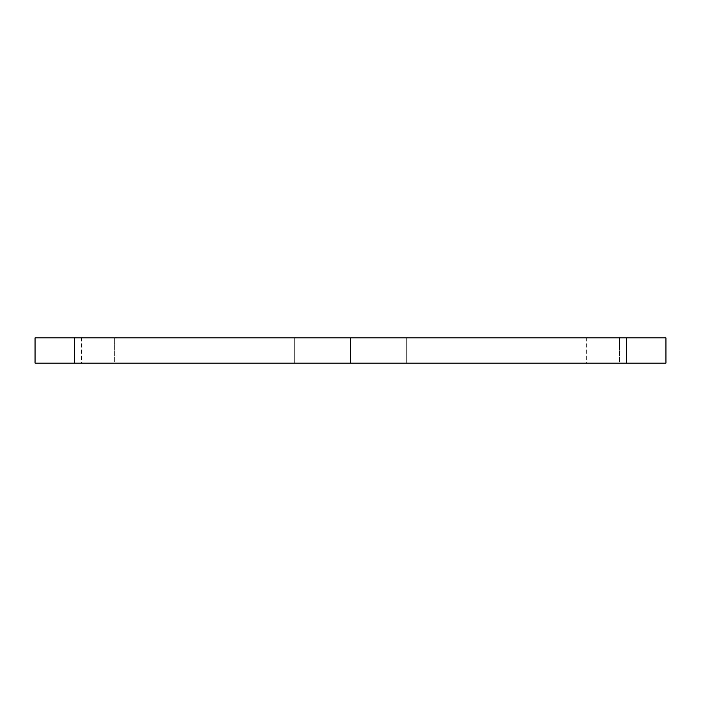 <?xml version="1.0" encoding="UTF-8"?>
<svg xmlns="http://www.w3.org/2000/svg" width="701" height="701" viewBox="0 0 701 701"><rect width="100%" height="100%" fill="white"/><g stroke="black" fill="none" stroke-linecap="round" stroke-linejoin="round"><path stroke-width="0.53" stroke-dasharray="3.5 2.63" d="M619.421 363.118L586.299 363.118L586.299 337.882L619.421 337.882L619.421 363.118L586.299 363.118L619.421 363.118L619.421 337.882L586.299 337.882L619.106 337.882L586.299 337.882L586.299 363.118L619.421 363.118M114.701 363.118L81.579 363.118L81.579 337.882L114.701 337.882L114.701 363.118L81.579 363.118L114.701 363.118L114.701 337.882L81.579 337.882L114.386 337.882L81.579 337.882L81.579 363.118L114.701 363.118M665.95 363.118L35.05 363.118L35.05 337.882L74.481 337.882L35.05 337.882L35.05 363.118L626.519 363.118L626.519 337.882L74.481 337.882L74.481 363.118L74.481 337.882L665.95 337.882L626.519 337.882L626.519 363.118L665.95 363.118L665.95 337.882L665.95 363.118M350.5 363.118L294.735 363.118L406.265 363.118L350.5 363.118L350.5 337.882L406.265 337.882L294.735 337.882L406.265 337.882L406.265 363.118L294.735 363.118L294.735 337.882L350.5 337.882L350.5 363.118L350.5 337.882L294.735 337.882L294.735 363.118L406.265 363.118L406.265 337.882L350.5 337.882L350.5 363.118"/><path stroke-width="1.05" d="M35.05 363.118L665.95 363.118L665.95 337.882L626.519 337.882L665.95 337.882L665.95 363.118L74.481 363.118L74.481 337.882L626.519 337.882L626.519 363.118L626.519 337.882L35.05 337.882L74.481 337.882L74.481 363.118L35.05 363.118L35.05 337.882L35.05 363.118"/></g></svg>
